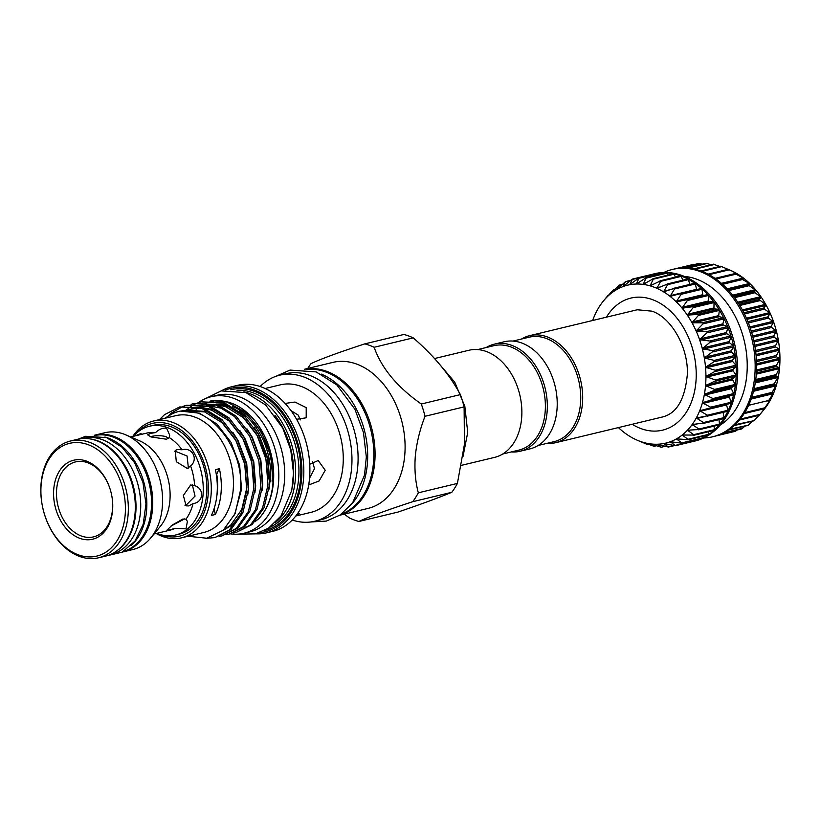 <?xml version="1.0" encoding="UTF-8"?>
<svg xmlns="http://www.w3.org/2000/svg" width="821" height="821" viewBox="0 0 821 821"><rect width="100%" height="100%" fill="white"/><g stroke="black" fill="none" stroke-linecap="round" stroke-linejoin="round"><path stroke-width="1.23" d="M150.264 436.731C155.343 435.376 160.557 435.325 165.893 436.577L168.623 438.291M87.98 444.623A57.993 41.173 -103.5 0 0 41.173 484.359A57.993 41.173 -103.5 0 0 78.334 554.832A57.993 41.173 -103.5 0 0 125.151 515.095A57.993 41.173 -103.5 0 0 87.98 444.623M79.586 556.453A60.066 42.641 76.5 0 1 41.05 496.346A60.066 42.641 76.5 0 1 70.524 440.99A60.066 42.641 76.5 0 1 89.561 442.324A60.066 42.641 76.5 0 1 128.097 502.431A60.066 42.641 76.5 0 1 98.623 557.777A60.066 42.641 76.5 0 1 79.586 556.453M98.623 557.777L105.601 556.104A60.066 42.641 -103.5 0 0 135.075 500.748A60.066 42.641 -103.5 0 0 96.539 440.641A60.066 42.641 -103.5 0 0 77.502 439.307L70.524 440.99M79.781 538.309A40.619 28.827 -103.5 0 0 112.559 510.488A40.619 28.827 -103.5 0 0 86.533 461.135A40.619 28.827 -103.5 0 0 53.755 488.967A40.619 28.827 -103.5 0 0 79.781 538.309M81.371 536.01A38.546 27.37 -103.5 0 0 112.487 509.595A38.546 27.37 -103.5 0 0 87.775 462.757A38.546 27.37 -103.5 0 0 56.659 489.172A38.546 27.37 -103.5 0 0 81.371 536.01M156.749 533.352A55.931 39.706 -103.5 0 0 157.848 533.773A55.931 39.706 -103.5 0 0 175.581 535.015L179.214 534.143A55.931 39.706 -103.5 0 0 206.656 482.594A55.931 39.706 -103.5 0 0 170.778 426.622A55.931 39.706 -103.5 0 0 153.045 425.381L149.412 426.253A55.931 39.706 -103.5 0 0 133.402 436.3M175.581 535.015A55.931 39.706 -103.5 0 0 203.033 483.466A55.931 39.706 -103.5 0 0 167.145 427.495A55.931 39.706 -103.5 0 0 149.412 426.253M155.61 432.564C159.161 429.126 162.835 427.69 166.622 428.264L169.69 435.14L169.28 437.562L166.509 439.235L151.095 436.957L147.606 434.832L150.561 433.396L155.61 432.564A49.907 35.426 -103.5 0 0 146.702 433.108L130.662 436.957M134.685 435.992L141.058 433.509L141.407 434.381M122.329 552.071A60.066 42.641 -103.5 0 0 123.047 551.907L132.879 549.536A60.066 42.641 -103.5 0 0 150.715 538.001A60.066 42.641 -103.5 0 0 160.28 481.168A60.066 42.641 -103.5 0 0 125.911 434.914A60.066 42.641 -103.5 0 0 123.827 434.073A60.066 42.641 -103.5 0 0 104.78 432.749L94.938 435.109A60.066 42.641 -103.5 0 0 94.241 435.294M123.047 551.907A60.066 42.641 -103.5 0 0 152.511 496.551A60.066 42.641 -103.5 0 0 113.986 436.444A60.066 42.641 -103.5 0 0 94.938 435.109M130.991 545.657A59.717 42.394 -103.5 0 0 145.071 487.264A59.717 42.394 -103.5 0 0 108.3 438.137A59.717 42.394 -103.5 0 0 104.862 437.059M123.571 551.384A59.717 42.394 -103.5 0 0 151.228 495.648A59.717 42.394 -103.5 0 0 113.011 436.998A59.717 42.394 -103.5 0 0 95.657 435.335M115.997 551.435A59.717 42.394 -103.5 0 0 134.89 493.339A59.717 42.394 -103.5 0 0 97.453 440.744A59.717 42.394 -103.5 0 0 88.884 438.742M109.952 554.698L111.174 554.411A59.717 42.394 -103.5 0 0 140.483 499.373A59.717 42.394 -103.5 0 0 102.173 439.604A59.717 42.394 -103.5 0 0 83.239 438.281L82.008 438.578M161.162 532.295L157.437 533.24M192.35 484.872L195.039 496.089L186.275 504.997L184.92 505.161M188.809 505.921L186.08 505.859L183.37 495.474L190.646 484.995L194.639 485.642C204.727 488.711 203.577 502.431 193.068 503.581L188.809 505.921M174.37 451.509L175.273 451.222L187.075 456.014L188.389 468.032M187.26 468.442L176.31 461.71L175.212 450.524L177.274 449.518L182.067 449.775C192.135 446.768 198.723 459.165 190.616 465.989L187.26 468.442M170.255 529.719L167.063 530.017L172.318 525.03L182.826 519.046L185.967 519.159L187.393 521.345L186.039 528.868L175.191 528.303L170.255 529.719M296.771 515.547L299.419 513.648L297.766 513.32M265.101 388.507L280.146 384.885A65.567 46.551 76.5 0 1 342.962 466.01A65.567 46.551 76.5 0 1 310.831 512.386L295.786 516.009M308.85 483.969L310.246 484.38L319.133 480.952L325.229 470.279L318.22 460.53L309.733 464.245M260.144 386.537A75.101 53.314 76.5 0 1 279.674 375.197A75.101 53.314 76.5 0 1 351.614 468.114A75.101 53.314 76.5 0 1 314.802 521.243A75.101 53.314 76.5 0 1 292.255 520.021M279.674 375.197L285.8 373.719A75.101 53.314 76.5 0 1 357.74 466.646A75.101 53.314 76.5 0 1 320.939 519.765L314.802 521.243M221.311 390.868A75.101 53.314 76.5 0 1 231.532 386.783L237.597 385.316A75.101 53.314 76.5 0 1 309.538 478.243A75.101 53.314 76.5 0 1 272.736 531.361L266.671 532.819A75.101 53.314 76.5 0 1 255.711 533.824M231.532 386.783A75.101 53.314 76.5 0 1 303.472 479.7A75.101 53.314 76.5 0 1 266.671 532.819M225.406 390.129A73.726 52.339 76.5 0 1 279.54 408.406A73.726 52.339 76.5 0 1 301.533 479.556A73.726 52.339 76.5 0 1 259.682 532.624M243.775 391.884A70.975 50.379 76.5 0 1 295.293 479.854A70.975 50.379 76.5 0 1 275.261 522.7M274.953 415.457A69.6 49.404 76.5 0 1 293.354 479.71A69.6 49.404 76.5 0 1 292.297 487.53M198.631 402.454A70.216 49.845 76.5 0 1 211.223 396.697L217.113 395.27A70.216 49.845 76.5 0 1 239.373 396.83A70.216 49.845 76.5 0 1 284.425 467.098A70.216 49.845 76.5 0 1 249.964 531.813L244.073 533.229A70.216 49.845 76.5 0 1 230.455 533.855M211.223 396.697A70.216 49.845 76.5 0 1 233.482 398.247A70.216 49.845 76.5 0 1 278.535 468.514A70.216 49.845 76.5 0 1 244.073 533.229M136.635 433.036A57.993 41.173 76.5 0 1 184.756 433.006A57.993 41.173 76.5 0 1 208.113 495.125A57.993 41.173 76.5 0 1 161.121 534.799M132.807 436.444A60.066 42.641 76.5 0 1 153.496 421.029A60.066 42.641 76.5 0 1 211.028 495.33A60.066 42.641 76.5 0 1 181.595 537.817A60.066 42.641 76.5 0 1 156.154 533.496M153.496 421.029L175.653 415.693A60.066 42.641 76.5 0 1 233.185 490.004A60.066 42.641 76.5 0 1 203.752 532.49L181.595 537.817M188.122 536.246L206.707 538.217L223.261 530.243L235.155 513.484L240.45 490.517C245.151 445.146 203.31 397.302 171.692 414.133L164.559 418.361M210.894 400.453L228.33 402.157A65.464 46.469 76.5 0 1 273.393 482.707A65.464 46.469 76.5 0 1 258.974 518.451L254.921 521.858M226.196 401.561L245.51 412.214L261.283 431.61L270.971 456.589L272.993 482.953C271.72 497.742 267.051 509.574 258.974 518.451M196.147 409.269A65.464 46.469 76.5 0 1 197.666 408.027M199.38 406.785A65.464 46.469 76.5 0 1 202.418 404.907M203.351 404.425A65.464 46.469 76.5 0 1 207.015 402.824M208.216 402.403A65.464 46.469 76.5 0 1 213.912 401.1M216.426 400.853A65.464 46.469 76.5 0 1 227.284 401.88M214.065 508.743A51.631 36.647 -103.5 0 0 215.389 514.48A60.066 42.641 -103.5 0 0 221.044 492.928A60.066 42.641 -103.5 0 0 219.392 468.699A51.631 36.647 -103.5 0 0 216.744 474.179L216.272 474.292M215.389 514.48L211.387 515.444A60.066 42.641 -103.5 0 0 217.042 493.893A60.066 42.641 -103.5 0 0 215.389 469.663L219.392 468.699M205.178 538.443L214.876 537.601L229.316 530.038L241.312 513.187L246.752 490.065L244.74 464.214L235.504 439.594L220.397 419.952L201.638 408.314L179.696 406.929L164.487 414.677L159.479 419.582M179.696 406.929L203.198 407.934L221.947 419.582L237.064 439.214L246.29 463.844L248.311 489.685L242.872 512.807L230.875 529.668L214.876 537.601M219.166 536.441L221.947 535.897L236.386 528.344L248.383 511.483L253.822 488.362L251.811 462.51L242.575 437.891L227.468 418.248L208.708 406.611L186.767 405.235L184.037 406.005M186.767 405.235L210.268 406.231L229.028 417.879L244.135 437.511L253.361 462.141L255.382 487.992L249.943 511.114L237.946 527.965L221.947 535.897M226.237 534.738L229.018 534.194L243.468 526.641L255.454 509.779L260.893 486.658L258.882 460.817L249.646 436.187L234.539 416.555L215.779 404.907L193.838 403.532L191.108 404.301M193.838 403.532L217.339 404.537L236.099 416.175L251.205 435.818L260.431 460.437L262.453 486.289L257.014 509.41L245.017 526.261L229.018 534.194M183.278 406.262L171.558 412.973L168.603 415.683M233.308 533.034L236.089 532.49L250.538 524.937L262.535 508.086L267.964 484.965L265.953 459.113L256.716 434.483L241.61 414.851L222.85 403.203L200.909 401.828L198.179 402.598M187.763 409.977L185.238 410.993L186.049 410.243M186.141 410.161L191.539 406.087M192.258 405.646L194.834 404.23M195.572 403.881L198.22 402.762M198.98 402.485L201.699 401.654M200.909 401.828L224.41 402.834L243.17 414.472L258.276 434.114L267.513 458.734L269.524 484.585L264.085 507.706L252.088 524.568L236.089 532.49M309.548 478.161L314.525 468.658L312.473 461.792M296.566 419.285L306.202 417.797L306.212 407.637L294.996 402.044L285.431 403.378M300.301 419.911L298.28 415.149L290.932 410.562M341.433 514.1A74.69 53.016 -103.5 0 0 373.206 443.361A74.69 53.016 -103.5 0 0 325.598 371.923A74.69 53.016 -103.5 0 0 306.623 369.45M457.41 483.415A91.901 65.239 76.5 0 1 451.837 492.282L412.747 501.693A91.901 65.239 -103.5 0 0 418.33 492.816L457.41 483.415L464.44 444.264L464.111 406.888L425.021 416.288A91.901 65.239 -103.5 0 0 421.296 404.014L460.376 394.603C449.59 374.622 433.878 355.709 413.23 337.862L374.14 347.273C381.467 368.126 397.179 387.04 421.296 404.014M344.266 514.151L349.592 518.061A91.901 65.239 -103.5 0 0 358.9 521.468L397.99 512.068C420.691 504.34 438.64 497.752 451.837 492.282M304.807 369.204A75.101 53.314 76.5 0 1 374.715 462.562A75.101 53.314 76.5 0 1 339.915 515.136M304.642 369.193L332.792 362.41A75.101 53.314 76.5 0 1 404.743 455.337A75.101 53.314 76.5 0 1 367.931 508.456L339.771 515.229M412.747 501.693C386.517 510.272 368.567 516.861 358.9 521.468M425.021 416.288C419.9 429.445 416.668 442.714 415.313 456.086C414.338 469.386 415.344 481.629 418.33 492.816M461.484 465.343L494.622 457.369A55.069 39.09 -103.5 0 0 521.612 418.412A55.069 39.09 -103.5 0 0 468.863 350.28L434.545 358.541M730.167 270.201A81.238 57.665 76.5 0 1 730.331 270.263A81.238 57.665 76.5 0 1 730.916 270.52L730.331 270.263M730.002 270.171L720.828 266.271M737.617 274.05L730.916 270.52A81.238 57.665 76.5 0 1 737.617 274.05A81.238 57.665 76.5 0 1 744.083 278.555L734.939 273.578L737.617 274.05M744.124 278.586L744.083 278.555A81.238 57.665 76.5 0 1 750.25 283.974L742.512 279.53L741.64 278.75L744.175 278.76M750.271 284.004L750.25 283.974A81.238 57.665 76.5 0 1 756.008 290.244L747.962 284.866L750.271 284.004M756.028 290.275L756.008 290.244A81.238 57.665 76.5 0 1 761.293 297.264L753.832 291.845L756.028 290.275M761.313 297.305L761.293 297.264A81.238 57.665 76.5 0 1 766.024 304.95L759.168 299.562L761.313 297.305M766.044 304.991L766.024 304.95A81.238 57.665 76.5 0 1 770.149 313.201L764.484 309.127L763.889 307.947L766.044 304.991M770.16 313.242L770.149 313.201A81.238 57.665 76.5 0 1 773.598 321.894L768.435 318.107L767.943 316.865L770.16 313.242M773.618 321.935L773.598 321.894A81.238 57.665 76.5 0 1 776.338 330.914L771.658 327.497L771.268 326.214L773.618 321.935M776.348 330.966L776.338 330.914A81.238 57.665 76.5 0 1 778.329 340.151L774.1 337.164L773.823 335.84L776.348 330.966M778.339 340.202L778.329 340.151A81.238 57.665 76.5 0 1 779.54 349.459L775.742 346.975L775.568 345.641L778.339 340.202M779.54 349.51L779.54 349.459A81.238 57.665 76.5 0 1 779.95 358.736L776.543 356.796L776.481 355.472L779.54 349.51M779.95 358.787L779.95 358.736A81.238 57.665 76.5 0 1 779.56 367.839L776.502 366.494L776.553 365.201L779.95 358.787M779.56 367.89L779.56 367.839A81.238 57.665 76.5 0 1 778.38 376.654L775.609 375.946L779.56 367.89M778.37 376.706L778.38 376.654A81.238 57.665 76.5 0 1 776.42 385.059L773.895 385.018L774.172 383.818L778.37 376.706M771.371 393.587L776.42 385.059A81.238 57.665 76.5 0 1 773.71 392.941L751.4 398.39L771.35 393.598M739.475 420.024L759.271 415.262L766.178 406.713L764.043 408.766L770.272 400.196L768.076 401.541L773.68 392.695M773.71 392.941A81.238 57.665 76.5 0 1 770.272 400.196L770.283 400.012M770.272 400.196A81.238 57.665 76.5 0 1 766.178 406.713L766.209 406.611M703.659 437.983A86.051 61.082 -103.5 0 0 712.597 436.793A86.051 61.082 -103.5 0 0 754.817 357.484A86.051 61.082 -103.5 0 0 699.615 271.371A86.051 61.082 -103.5 0 0 672.337 269.462A86.051 61.082 -103.5 0 0 663.83 272.469M672.337 269.462L673.754 269.124A86.051 61.082 76.5 0 1 679.295 268.159A86.051 61.082 76.5 0 1 686.469 267.974A86.051 61.082 76.5 0 1 693.755 268.939A86.051 61.082 76.5 0 1 701.031 271.033A86.051 61.082 76.5 0 1 708.215 274.235A86.051 61.082 76.5 0 1 715.204 278.493A86.051 61.082 76.5 0 1 721.905 283.758A86.051 61.082 76.5 0 1 728.227 289.957A86.051 61.082 76.5 0 1 734.087 297.007A86.051 61.082 76.5 0 1 739.403 304.817A86.051 61.082 76.5 0 1 744.103 313.263A86.051 61.082 76.5 0 1 748.126 322.253A86.051 61.082 76.5 0 1 751.41 331.653A86.051 61.082 76.5 0 1 753.914 341.341A86.051 61.082 76.5 0 1 755.618 351.183A86.051 61.082 76.5 0 1 756.48 361.045A86.051 61.082 76.5 0 1 756.49 370.794A86.051 61.082 76.5 0 1 755.659 380.297A86.051 61.082 76.5 0 1 753.986 389.431A86.051 61.082 76.5 0 1 751.513 398.072A86.051 61.082 76.5 0 1 748.249 406.097A86.051 61.082 76.5 0 1 744.257 413.404A86.051 61.082 76.5 0 1 739.577 419.89A86.051 61.082 76.5 0 1 734.282 425.473A86.051 61.082 76.5 0 1 728.443 430.071A86.051 61.082 76.5 0 1 722.141 433.621A86.051 61.082 76.5 0 1 715.45 436.074A86.051 61.082 76.5 0 1 714.013 436.454L712.597 436.793M720.171 425.093A78.477 55.705 -103.5 0 0 745.858 348.874A78.477 55.705 -103.5 0 0 696.567 279.15A78.477 55.705 -103.5 0 0 684.406 276.441M692.298 441.647A86.051 61.082 -103.5 0 0 693.735 441.329L695.151 440.99A86.051 61.082 -103.5 0 0 737.381 361.681A86.051 61.082 -103.5 0 0 682.179 275.569A86.051 61.082 -103.5 0 0 654.891 273.66L653.485 273.998A86.051 61.082 -103.5 0 0 652.048 274.368A0.862 0.616 76.5 0 1 652.582 274.563L632.314 279.438L629.645 284.733L639.149 277.816L636.337 284.015L646.322 277.621L643.171 284.384L653.598 278.565L650.058 285.831L660.967 280.669L656.903 288.325L668.068 283.84L663.604 291.855L675.057 288.089L670.08 296.36L681.758 293.354L676.237 301.789L688.09 299.542L681.994 308.049L693.95 306.582L687.28 315.069L699.276 314.381L692.011 322.756L703.977 322.827L696.136 331.007L708 331.807L699.584 339.699L711.294 341.197L702.324 348.72L713.808 350.885L704.315 357.956L715.522 360.727L705.526 367.274L716.384 370.589L705.937 376.541L716.415 380.339L705.547 385.654L715.584 389.842L704.367 394.46L713.931 398.985L702.407 402.865L711.458 407.627L699.697 410.746L708.205 415.662L696.27 418.002L704.213 422.979L692.165 424.519L699.543 429.475L687.454 430.225L694.258 435.058L682.189 435.038L688.429 439.666L676.442 438.886L682.118 443.227L670.295 441.729L675.437 445.7L663.83 443.525L668.448 447.045L657.139 444.243L661.285 447.24L650.304 443.874L653.998 446.285L643.418 442.427L646.722 444.202L637.168 440.179A81.238 57.665 -103.5 0 0 639.99 441.308A81.238 57.665 -103.5 0 0 643.418 442.427L643.469 442.447M632.191 424.272L632.386 424.395A67.917 48.213 -103.5 0 0 641.098 428.654A67.917 48.213 -103.5 0 0 695.91 382.124A67.917 48.213 -103.5 0 0 652.387 299.603A67.917 48.213 -103.5 0 0 606.545 316.988L606.421 317.183M635.598 310.164A55.079 39.1 76.5 0 1 637.363 309.774L651.884 311.159C670.89 317.234 688.378 346.852 687.351 374.243C685.042 398.903 676.956 413.086 663.111 416.801A55.079 39.1 76.5 0 1 661.367 417.253M647.543 443.966L646.722 444.202M687.413 279.15A0.862 0.616 76.5 0 1 687.947 279.109A86.051 61.082 -103.5 0 0 680.763 275.907A0.862 0.616 76.5 0 1 681.225 276.39L682.836 280.197M673.158 273.865A0.862 0.616 76.5 0 1 673.969 274.235L675.488 277.088M666.026 272.88A0.862 0.616 76.5 0 1 666.714 273.198L667.955 275.097M659.561 273.311L639.282 278.186L658.965 273.054A0.862 0.616 76.5 0 1 659.561 273.311L660.31 274.255M632.17 279.161L623.18 286.529A81.238 57.665 -103.5 0 0 617.033 289.372L625.479 281.634L623.098 286.313L623.765 286.149M625.479 281.634L630.169 280.72M619.178 285.195L617.033 289.372A81.238 57.665 -103.5 0 0 611.286 293.22L619.178 285.195L622.215 284.579M613.338 289.803L611.286 293.22A81.238 57.665 -103.5 0 0 606.021 298.033L613.338 289.803L615.001 289.413M608.053 295.386L606.021 298.033A81.238 57.665 -103.5 0 0 603.62 300.753A81.238 57.665 -103.5 0 0 601.311 303.739A81.238 57.665 -103.5 0 0 597.216 310.256A81.238 57.665 -103.5 0 0 593.778 317.511A81.238 57.665 -103.5 0 0 592.639 320.498M695.695 439.994L695.561 440.508A0.862 0.616 76.5 0 1 695.079 440.969M675.437 445.7L674.359 445.649M702.458 436.351L702.201 437.993A0.862 0.616 76.5 0 1 701.627 438.537M682.118 443.227L681.05 443.268M708.636 431.702L708.451 434.381A0.862 0.616 76.5 0 1 707.805 435.007M688.429 439.666L687.362 439.81M714.167 426.109L714.239 429.732A0.862 0.616 76.5 0 1 713.511 430.43M694.258 435.058L693.211 435.294M719.001 419.644L719.473 424.108A0.862 0.616 76.5 0 1 718.806 424.929M699.543 429.475L698.527 429.804M723.085 412.378L724.091 417.591A0.862 0.616 76.5 0 1 723.506 418.525L703.987 423.215M704.213 422.979L703.228 423.4M726.534 404.373A0.862 0.616 -103.5 0 0 726.544 404.958L728.022 410.264A0.862 0.616 76.5 0 1 727.529 411.29L707.753 416.052M708.205 415.662L707.261 416.175M681.143 293.313L701.093 288.51A0.862 0.616 76.5 0 1 701.976 289.279L702.807 294.698A0.862 0.616 -103.5 0 0 703.618 295.498L707.425 294.626A0.862 0.616 76.5 0 1 708.246 295.519L708.615 300.938A0.862 0.616 -103.5 0 0 709.365 301.841L713.295 301.594A0.862 0.616 76.5 0 1 714.044 302.6L713.952 307.937A0.862 0.616 -103.5 0 0 714.629 308.932L718.621 309.322A0.862 0.616 76.5 0 1 719.299 310.42L718.734 315.603A0.862 0.616 -103.5 0 0 719.34 316.69L723.352 317.706A0.862 0.616 76.5 0 1 723.937 318.876L722.921 323.843A0.862 0.616 -103.5 0 0 723.434 324.993L727.406 326.625A0.862 0.616 76.5 0 1 727.888 327.866L726.431 332.546A0.862 0.616 -103.5 0 0 726.852 333.747L730.721 335.963A0.862 0.616 76.5 0 1 731.121 337.257L729.233 341.587A0.862 0.616 -103.5 0 0 729.551 342.819L733.276 345.6A0.862 0.616 76.5 0 1 733.563 346.914L731.275 350.834A0.862 0.616 -103.5 0 0 731.501 352.096L735.021 355.401A0.862 0.616 76.5 0 1 735.195 356.725L732.548 360.183A0.862 0.616 -103.5 0 0 732.66 361.445L735.934 365.222A0.862 0.616 76.5 0 1 735.996 366.546L733.02 369.501A0.862 0.616 -103.5 0 0 733.02 370.743L736.006 374.951A0.862 0.616 76.5 0 1 735.955 376.254L732.681 378.655A0.862 0.616 -103.5 0 0 732.578 379.866L735.236 384.444A0.862 0.616 76.5 0 1 735.072 385.696L731.552 387.522A0.862 0.616 -103.5 0 0 731.337 388.692L733.635 393.577A0.862 0.616 76.5 0 1 733.348 394.768L729.633 395.989A0.862 0.616 -103.5 0 0 729.315 397.097L731.213 402.218A0.862 0.616 76.5 0 1 730.834 403.337L710.75 408.17M711.458 407.627L710.555 408.222M674.739 288.058L694.392 283.327A0.862 0.616 76.5 0 1 695.315 283.974L696.598 289.32A0.862 0.616 -103.5 0 0 696.69 289.567M693.735 441.329A86.051 61.082 -103.5 0 0 695.182 440.959A86.051 61.082 -103.5 0 0 701.863 438.496A86.051 61.082 -103.5 0 0 708.174 434.945A86.051 61.082 -103.5 0 0 714.013 430.348A86.051 61.082 -103.5 0 0 719.309 424.775A86.051 61.082 -103.5 0 0 723.989 418.289A86.051 61.082 -103.5 0 0 727.981 410.982A86.051 61.082 -103.5 0 0 731.244 402.947A86.051 61.082 -103.5 0 0 733.717 394.316A86.051 61.082 -103.5 0 0 735.39 385.172A86.051 61.082 -103.5 0 0 736.221 375.669A86.051 61.082 -103.5 0 0 736.201 365.92A86.051 61.082 -103.5 0 0 735.339 356.057A86.051 61.082 -103.5 0 0 733.646 346.216A86.051 61.082 -103.5 0 0 731.142 336.528A86.051 61.082 -103.5 0 0 727.847 327.127A86.051 61.082 -103.5 0 0 723.835 318.138A86.051 61.082 -103.5 0 0 719.134 309.691A86.051 61.082 -103.5 0 0 713.818 301.882A86.051 61.082 -103.5 0 0 707.959 294.831A86.051 61.082 -103.5 0 0 701.637 288.633A86.051 61.082 -103.5 0 0 694.935 283.368A86.051 61.082 -103.5 0 0 687.947 279.109A0.862 0.616 76.5 0 1 688.367 279.653L689.927 284.384M680.26 276.03A0.862 0.616 76.5 0 1 680.763 275.907A86.051 61.082 -103.5 0 0 673.477 273.814A86.051 61.082 -103.5 0 0 666.2 272.859A86.051 61.082 -103.5 0 0 659.027 273.044A86.051 61.082 -103.5 0 0 653.485 273.998M538.104 445.495L554.175 441.626A53.693 38.115 -103.5 0 0 580.488 403.645A53.693 38.115 -103.5 0 0 529.052 337.215L512.981 341.084M546.673 443.432A55.069 39.09 -103.5 0 0 555.437 442.735A55.069 39.09 -103.5 0 0 582.428 403.788A55.069 39.09 -103.5 0 0 529.668 335.656A55.069 39.09 -103.5 0 0 521.551 339.022M638.584 309.568A55.069 39.09 -103.5 0 0 636.049 310.051L529.668 335.656M477.627 349.592L493.698 345.723A53.693 38.115 76.5 0 1 545.134 412.152A53.693 38.115 76.5 0 1 518.821 450.134L502.75 454.003M486.196 347.529A55.069 39.09 76.5 0 1 494.314 344.153A55.069 39.09 76.5 0 1 547.073 412.296A55.069 39.09 76.5 0 1 520.083 451.242A55.069 39.09 76.5 0 1 511.319 451.94M494.314 344.153L504.217 341.772A55.069 39.09 76.5 0 1 556.966 409.915A55.069 39.09 76.5 0 1 529.986 448.861L520.083 451.242M555.437 442.735L661.818 417.14A55.069 39.09 -103.5 0 0 664.281 416.432M667.145 284.025L668.068 283.84M700.518 410.295L699.697 410.746A81.238 57.665 -103.5 0 0 702.407 402.865A81.238 57.665 -103.5 0 0 704.367 394.46A81.238 57.665 -103.5 0 0 705.547 385.654A81.238 57.665 -103.5 0 0 705.937 376.541A81.238 57.665 -103.5 0 0 705.526 367.274A81.238 57.665 -103.5 0 0 704.315 357.956A81.238 57.665 -103.5 0 0 702.324 348.72A81.238 57.665 -103.5 0 0 699.584 339.699A81.238 57.665 -103.5 0 0 696.136 331.007A81.238 57.665 -103.5 0 0 692.011 322.756A81.238 57.665 -103.5 0 0 687.28 315.069A81.238 57.665 -103.5 0 0 681.994 308.049A81.238 57.665 -103.5 0 0 676.237 301.789A81.238 57.665 -103.5 0 0 670.08 296.36A81.238 57.665 -103.5 0 0 663.604 291.855L664.528 291.773M674.123 288.202L675.057 288.089M670.08 296.36L671.014 296.36M680.825 293.384L681.758 293.354M697.121 417.622L696.27 418.002A81.238 57.665 -103.5 0 0 699.697 410.746M693.047 424.221L692.165 424.519A81.238 57.665 -103.5 0 0 696.27 418.002M688.357 429.999L687.454 430.225A81.238 57.665 -103.5 0 0 692.165 424.519M683.113 434.894L682.189 435.038A81.238 57.665 -103.5 0 0 687.454 430.225M677.376 438.825L676.442 438.886A81.238 57.665 -103.5 0 0 682.189 435.038M671.229 441.739L670.295 441.729A81.238 57.665 -103.5 0 0 676.442 438.886M643.418 442.427A81.238 57.665 -103.5 0 0 650.304 443.874A81.238 57.665 -103.5 0 0 657.139 444.243A81.238 57.665 -103.5 0 0 663.83 443.525L664.661 443.597M657.139 444.243L657.652 444.305M664.753 446.203L661.285 447.24M656.03 445.68L653.998 446.285M663.604 291.855A81.238 57.665 -103.5 0 0 656.903 288.325A81.238 57.665 -103.5 0 0 650.058 285.831A81.238 57.665 -103.5 0 0 643.171 284.384A81.238 57.665 -103.5 0 0 636.337 284.015A81.238 57.665 -103.5 0 0 629.645 284.733L630.456 284.271M636.337 284.015L637.188 283.625M645.47 278.021L646.322 277.621M643.171 284.384L644.054 284.066M652.716 278.904L653.598 278.565M656.903 288.325L657.816 288.161M650.058 285.831L650.961 285.585M659.971 280.915L660.967 280.669M663.83 443.525A81.238 57.665 -103.5 0 0 670.295 441.729M618.408 427.587A81.238 57.665 -103.5 0 0 623.406 431.897A81.238 57.665 -103.5 0 0 629.871 436.403A81.238 57.665 -103.5 0 0 636.583 439.923A81.238 57.665 -103.5 0 0 637.168 440.179M629.645 284.733A81.238 57.665 -103.5 0 0 623.18 286.529M719.801 266.435L713.531 264.27M711.202 264.69L706.286 263.397M702.335 264.136L699.143 263.654M693.191 264.814L692.206 265.06M735.175 431.015L736.919 430.071M741.866 428.644L745.027 426.109M729.551 429.301L748.177 425.175L752.344 421.194M735.103 424.714L754.027 420.66L758.881 415.354M759.271 415.262L763.879 409.7A81.238 57.665 76.5 0 0 766.178 406.713M764.043 408.766L744.165 413.548M741.568 278.771L721.68 283.553L741.64 278.75M714.999 278.35L734.939 273.578M708.041 274.142L727.96 269.401M460.376 394.603A91.901 65.239 76.5 0 1 464.111 406.888M374.14 347.273A91.901 65.239 -103.5 0 0 364.832 343.866C338.478 352.486 320.529 359.085 310.985 363.641A91.901 65.239 -103.5 0 0 307.742 368.444M364.832 343.866L403.922 334.455A91.901 65.239 76.5 0 1 413.23 337.862M352.404 503.242A74.69 53.016 -103.5 0 0 364.811 431.959A74.69 53.016 -103.5 0 0 321.329 374.119M215.636 404.856A61.339 43.544 -103.5 0 0 213.296 405.328L211.654 405.728A61.339 43.544 76.5 0 1 216.026 404.999M223.917 405.235A61.339 43.544 76.5 0 1 231.327 407.165M239.085 411.003A61.339 43.544 76.5 0 1 270.407 481.609M272.059 481.209A61.339 43.544 -103.5 0 0 232.62 406.641M227.674 405.215A61.339 43.544 -103.5 0 0 219.905 404.476M216.806 496.12A54.976 39.028 -103.5 0 0 216.744 474.179M269.083 489.059L269.842 482.471L267.923 458.405L259.303 435.479L253.966 427.084M236.366 410.5L227.704 406.364L216.262 404.168M213.563 404.189L206.841 405.184M262.012 490.753L262.761 484.174L260.852 460.109L252.232 437.183L246.895 428.788M229.295 412.204L220.633 408.068L209.191 405.872M206.492 405.892L199.77 406.877M254.941 492.456L255.69 485.868L253.781 461.802L245.161 438.876L239.824 430.491M222.224 413.907L213.563 409.761L202.12 407.575M199.421 407.596L188.666 409.669M192.176 408.725L189.6 409.535M188.707 409.864L186.203 410.962M222.768 530.653L232.446 524.793L240.204 515.578M247.87 494.16L248.619 487.571L246.711 463.506L238.09 440.579L232.754 432.185M215.153 415.6L206.492 411.465L186.018 410.192L181.698 411.331M185.105 410.428L182.529 411.229M234.498 514.941L241.548 489.275L239.64 465.209L231.009 442.283L216.908 424.005L199.421 413.168L182.17 411.28M268.18 478.766L265.573 456.671L257.455 435.92L243.355 417.643L225.867 406.805L218.56 404.979M214.979 404.63L206.913 405.205M254.038 482.173L251.431 460.068L243.314 439.327L229.213 421.04L211.726 410.213L204.419 408.386M200.837 408.037L191.252 408.93M223.63 529.914L230.609 525.235L241.754 509.543L246.782 488.013L244.874 463.947L236.243 441.021L222.142 422.743L204.655 411.906L184.181 410.633M184.725 518.841L170.942 526.117M150.715 538.001L160.239 526.497A49.907 35.426 -103.5 0 0 168.192 479.269A49.907 35.426 -103.5 0 0 139.621 440.826L125.911 434.914M154.02 534.009L170.05 530.15A49.907 35.426 -103.5 0 0 175.191 528.303M185.967 519.159A49.907 35.426 -103.5 0 0 193.068 503.581M194.639 485.642A49.907 35.426 -103.5 0 0 190.616 465.989M182.067 449.775A49.907 35.426 -103.5 0 0 169.28 437.562M237.023 390.303A70.975 50.379 76.5 0 1 298.598 479.054A70.975 50.379 76.5 0 1 269.955 527.185M230.722 389.811A72.351 51.364 76.5 0 1 300.537 479.197A72.351 51.364 76.5 0 1 264.567 530.489M736.057 273.804L736.806 273.629M721.433 283.348L743.313 278.083M727.18 288.838L749.522 283.461M732.66 295.15L755.33 289.69M737.751 302.21L760.667 296.689M742.358 309.928L765.459 304.365M746.422 318.189L769.636 312.606M749.86 326.912L773.146 321.309M752.631 335.953L775.948 330.34M754.684 345.21L778 339.596M755.997 354.539L779.262 348.946M756.562 363.836L779.734 358.254M756.377 372.95L779.396 367.408M755.453 381.775L778.267 376.285M753.811 390.17L776.348 384.751M681.225 276.39L660.946 281.275M673.969 274.235L653.701 279.109M666.714 273.198L646.445 278.073M733.348 394.768L713.08 399.653M735.072 385.696L714.793 390.58M735.955 376.254L715.686 381.129M735.996 366.546L715.727 371.42M735.195 356.725L714.927 361.599M733.563 346.914L713.285 351.788M731.121 337.257L710.842 342.131M727.888 327.866L707.62 332.741M723.937 318.876L703.669 323.751M719.299 310.42L699.03 315.295M714.044 302.6L693.776 307.475M708.246 295.519L687.967 300.394M701.976 289.279L681.697 294.164M695.315 283.974L675.047 288.848M688.367 279.653L668.099 284.528M670.295 289.628L663.635 291.229M696.598 289.32L670.152 295.683M702.807 294.698L676.36 301.061M703.618 295.498L677.171 301.861M707.425 294.626L687.146 299.501M708.615 300.938L682.169 307.3M709.365 301.841L682.918 308.203M713.295 301.594L693.016 306.469M713.952 307.937L687.505 314.299M714.629 308.932L688.183 315.295M718.621 309.322L698.353 314.197M718.734 315.603L692.288 321.965M719.34 316.69L692.893 323.053M723.352 317.706L703.074 322.581M722.921 323.843L696.475 330.206M723.434 324.993L696.988 331.366M727.406 326.625L707.127 331.499M726.431 332.546L699.985 338.909M726.852 333.747L700.405 340.11M730.721 335.963L710.452 340.838M729.233 341.587L702.786 347.95M729.551 342.819L703.104 349.182M733.276 345.6L713.008 350.475M731.275 350.834L704.829 357.197M731.501 352.096L705.054 358.459M735.021 355.401L714.752 360.275M732.548 360.183L706.101 366.546M732.66 361.445L706.214 367.808M735.934 365.222L715.666 370.107M733.02 369.501L706.573 375.864M733.02 370.743L706.573 377.106M736.006 374.951L715.738 379.825M732.681 378.655L706.234 385.018M732.578 379.866L706.132 386.229M735.236 384.444L714.968 389.318M731.552 387.522L705.106 393.885M731.337 388.692L704.89 395.055M733.635 393.577L713.357 398.452M729.633 395.989L703.187 402.352M729.315 397.097L702.868 403.46M731.213 402.218L710.945 407.093M726.544 404.958L700.097 411.321M728.022 410.264L707.743 415.139M705.424 416.432L696.608 418.556M724.091 417.591L703.813 422.466M697.306 423.882L692.452 425.052M719.473 424.108L699.205 428.993M690.83 429.958L687.68 430.717M714.239 429.732L693.971 434.607M684.55 434.956L682.364 435.479M708.451 434.381L688.183 439.256M678.136 438.896L676.566 439.276M702.201 437.993L681.923 442.868M671.506 441.79L670.377 442.057M695.561 440.508L675.283 445.393M673.692 445.505L668.345 446.788M630.538 284.199L629.563 284.435M637.64 283.317L636.265 283.645M645.019 283.481L643.12 283.943M652.726 284.671L650.027 285.318M660.905 286.796L656.903 287.76M702.006 271.392L721.762 266.64M694.915 269.196L714.516 264.475M687.988 268.087L707.261 263.449M681.748 267.974L700.097 263.551M679.049 268.19L693.129 264.803M719.401 434.781L736.098 430.758M723.865 432.78L742.738 428.234M740.203 419.12L760.02 414.359M768.487 401.264L769.77 400.956M744.739 412.624L764.628 407.832M751.174 399.037L773.259 393.721M748.619 405.307L768.559 400.504M753.545 391.268L776.03 385.849M751.779 397.272L771.761 392.459M755.269 382.935L778.051 377.455M754.171 388.631L774.172 383.818M753.894 389.831L773.895 385.018M756.295 374.16L779.293 368.629M755.761 379.507L775.783 374.694M755.597 380.759L775.609 375.946M756.582 365.078L779.734 359.506M756.521 370.014L776.553 365.201M756.469 371.318L776.502 366.494M756.12 355.801L779.375 350.208M756.439 360.296L776.481 355.472M756.5 361.62L776.543 356.796M754.91 346.462L778.216 340.859M755.515 350.464L775.568 345.641M755.689 351.799L775.742 346.975M752.949 337.195L776.276 331.581M753.77 340.674L773.823 335.84M754.058 341.988L774.1 337.164M750.271 328.113L773.567 322.509M751.215 331.037L771.268 326.214M751.605 332.32L771.658 327.497M746.925 319.348L770.149 313.755M747.9 321.688L767.943 316.865M748.393 322.93L768.435 318.107M742.943 311.005L766.055 305.453M743.857 312.77L763.889 307.947M744.442 313.94L764.484 309.127M738.397 303.216L761.344 297.695M739.136 304.386L759.168 299.562M739.813 305.484L759.846 300.66M733.369 296.063L756.079 290.593M733.82 296.658L753.832 291.845M734.569 297.654L754.591 292.84M727.94 289.639L750.332 284.261M727.97 289.68L747.962 284.866M728.791 290.572L748.783 285.759M722.552 284.333L742.512 279.53M715.019 278.36L734.857 273.598M715.943 279.007L735.862 274.214M709.057 274.676L728.915 269.904M705.557 385.521L706.347 386.178M106.309 555.92L122.155 552.164L135.003 541.049L143.223 524.239L145.964 503.899L142.967 482.532L134.654 462.798L122.001 447.158L106.473 437.614L85.671 436.279L78.211 439.153M237.556 534.173L255.547 533.866L268.529 528.16L280.998 515.978L291.783 490.291L293.497 473.122L290.778 450L282.701 427.977L265.645 404.999L245.961 392.623L221.177 390.899L204.993 398.821M310.923 521.961L326.337 521.078L340.007 515.085L352.537 503.057L364.524 475.123L366.33 456.979L363.457 432.523L354.908 409.238L336.887 384.957L316.126 371.903L290.039 370.086L275.887 376.316M652.059 274.368L632.252 279.13M630.569 280.382L625.623 281.572M622.462 284.343L619.352 285.092M615.145 289.259L613.523 289.649M674.298 445.629L668.448 447.045M695.161 440.959L675.365 445.721M701.791 438.527L681.974 443.289M708.03 435.007L688.193 439.779M713.808 430.461L693.93 435.243M719.052 424.939L699.102 429.732M723.681 418.515L703.659 423.328M727.642 411.28L707.528 416.124M730.864 403.337L710.647 408.201M687.598 279.058L667.617 283.861M694.525 283.276L674.452 288.109M701.155 288.489L680.989 293.343M665.154 446.306L661.316 447.229M656.287 445.762L654.07 446.285M647.687 444.017L646.815 444.233M666.077 272.87L646.25 277.631M673.282 273.814L653.413 278.596M680.486 275.887L660.566 280.679M603.62 300.753L608.125 295.293M700.898 270.981L720.684 266.22M693.653 268.919L713.418 264.157M686.407 267.974L706.173 263.223M679.265 268.169L699.04 263.408M675.19 268.806L692.124 264.731M715.44 436.074L735.236 431.312M722.1 433.642L741.866 428.88M728.381 430.112L748.147 425.36M734.2 425.555L753.965 420.793M744.134 413.589L763.971 408.817M462.952 456.743L467.724 432.472L464.84 406.385L454.793 382.237L438.958 363.549"/></g></svg>
